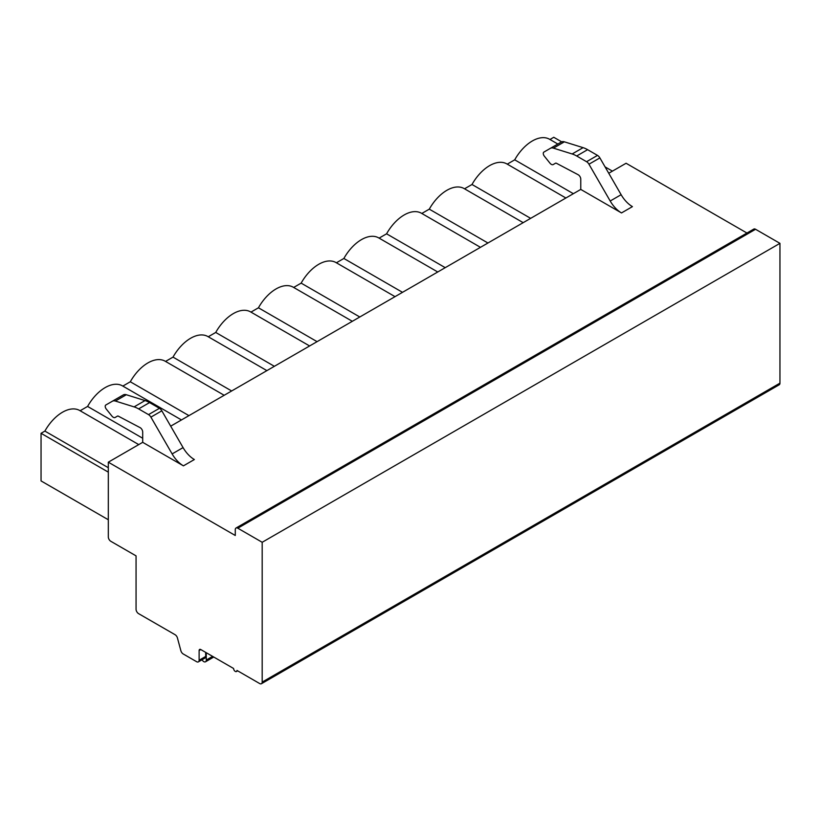 <?xml version="1.0" encoding="UTF-8"?>
<svg xmlns="http://www.w3.org/2000/svg" width="821" height="821" viewBox="0 0 821 821"><rect width="100%" height="100%" fill="white"/><g stroke="black" fill="none" stroke-linecap="round" stroke-linejoin="round"><path stroke-width="1.23" d="M108.31 536.944A3.571 2.063 -120 0 0 110.835 541.306L136.06 555.868L136.06 609.274A3.571 2.063 -120 0 0 138.585 613.636L175.078 634.705A3.571 2.063 60 0 1 177.439 637.979L180.866 650.704A3.571 2.063 -120 0 0 183.227 653.978L196.599 661.695A3.571 2.063 -120 0 0 198.384 661.87A3.571 2.063 -120 0 0 199.123 660.238L199.123 650.53A2.381 1.375 60 0 1 199.616 649.442A2.381 1.375 60 0 1 200.806 649.565L233.595 668.489A2.381 1.375 -120 0 0 234.632 670.89A2.381 1.375 -120 0 0 236.469 671.527A2.381 1.375 -120 0 0 236.961 670.439L259.662 683.544A3.571 2.063 -120 0 0 261.447 683.719A3.571 2.063 -120 0 0 262.186 682.087L262.186 542.281L237.803 528.201A3.571 2.063 -120 0 0 236.017 528.026A3.571 2.063 -120 0 0 235.278 529.658L235.278 535.487L108.31 462.182L108.31 536.944M261.447 683.719L779.211 384.792A3.571 2.063 -120 0 0 779.95 383.15L779.95 243.344L755.566 229.275A3.571 2.063 -120 0 0 753.781 229.09L236.017 528.026M746.956 233.041L626.084 163.256L608.751 173.262M198.384 661.87L204.942 658.093A3.571 2.063 -120 0 0 205.681 656.451L205.681 652.377M262.186 542.281L779.95 243.344M108.31 462.182L142.7 442.324L183.432 465.846A22.588 13.044 60 0 1 172.133 453.921L150.9 417.13A4.752 2.75 -120 0 0 148.519 414.615L138.616 408.899A28.54 16.471 -120 0 0 134.1 406.888L115.392 401.048A8.918 5.152 -120 0 0 112.344 401.243L105.693 405.071A2.986 1.724 -120 0 0 106.278 409.063L111.913 416.073A3.818 2.206 -120 0 0 115.166 417.458L117.506 416.103A1.786 1.026 60 0 1 118.337 416.165L140.073 427.618A3.571 2.063 60 0 1 142.7 432.051L142.7 442.324M170.686 426.171L580.765 189.415L621.497 212.937A22.588 13.044 60 0 1 610.198 201.012L588.955 164.21A4.752 2.75 -120 0 0 586.574 161.706L576.681 155.99A28.54 16.471 -120 0 0 572.155 153.968L553.446 148.139A8.918 5.152 -120 0 0 550.398 148.324L543.759 152.162A2.986 1.724 -120 0 0 544.333 156.154L549.967 163.163A3.818 2.206 -120 0 0 553.221 164.549L555.56 163.194A1.786 1.026 60 0 1 556.402 163.256L578.128 174.709A3.571 2.063 60 0 1 580.765 179.132L580.765 189.415M621.497 212.937L632.427 206.625A22.588 13.044 60 0 1 621.128 194.7L599.884 157.909A4.752 2.75 -120 0 0 597.503 155.395L587.61 149.679A28.54 16.471 -120 0 0 583.084 147.657L564.376 141.828A8.918 5.152 -120 0 0 561.328 142.012L550.398 148.324M573.366 193.694L514.716 159.828A34.482 19.909 -60 0 1 549.577 139.262L557.839 144.034M514.716 159.828L507.245 164.149M464.532 188.799L472.003 184.489A34.482 19.909 -60 0 1 506.865 163.923L565.895 198.005M421.82 213.46L429.291 209.15A34.482 19.909 -60 0 1 464.152 188.584L523.182 222.665M379.107 238.121L386.578 233.811A34.482 19.909 -60 0 1 421.44 213.244L480.47 247.326M336.394 262.782L343.866 258.471A34.482 19.909 -60 0 1 378.727 237.905L437.757 271.987M293.682 287.442L301.153 283.132A34.482 19.909 -60 0 1 336.005 262.566L395.034 296.648M250.969 312.103L258.441 307.793A34.482 19.909 -60 0 1 293.292 287.227L352.322 321.298M208.257 336.764L215.728 332.454A34.482 19.909 -60 0 1 250.579 311.888L309.609 345.959M165.544 361.425L173.015 357.114A34.482 19.909 -60 0 1 207.867 336.538L266.897 370.62M122.832 386.086L130.303 381.775A34.482 19.909 -60 0 1 165.154 361.199L224.184 395.281M80.119 410.746L87.59 406.436A34.482 19.909 -60 0 1 122.442 385.86L181.472 419.942M108.31 519.755L41.05 480.921L41.05 433.303L44.878 431.087A34.482 19.909 -60 0 1 79.729 410.521L138.759 444.602M549.957 139.488L553.775 137.281L561.677 141.848M472.003 184.489L530.653 218.345M429.291 209.15L487.941 243.006M386.578 233.811L445.228 267.667M343.866 258.471L402.506 292.327M301.153 283.132L359.793 316.988M258.441 307.793L317.08 341.649M215.728 332.454L274.368 366.31M173.015 357.114L231.655 390.97M130.303 381.775L188.943 415.631M87.59 406.436L142.7 438.25M44.878 431.087L108.31 467.713M41.05 433.303L108.31 472.137M605.077 166.899L612.415 171.137M555.571 163.194L553.221 164.549M183.432 465.846L194.361 459.534A22.588 13.044 60 0 1 183.073 447.609L161.829 410.818A4.752 2.75 -120 0 0 159.448 408.304L149.555 402.588A28.54 16.471 -120 0 0 145.03 400.576L126.321 394.737A8.918 5.152 -120 0 0 123.273 394.932L112.344 401.243M115.166 417.458L117.506 416.103M202.007 659.776A3.551 2.053 -120 0 0 205.537 661.777A3.551 2.053 -120 0 0 206.266 660.012L206.266 652.716M206.266 660.012L212.588 656.369M199.123 650.53L200.806 649.565M199.123 660.238L205.681 656.451M262.186 682.087L779.95 383.15M237.803 528.201L755.566 229.275M564.376 141.828L553.446 148.139M583.084 147.657L572.155 153.968M587.61 149.679L576.681 155.99M597.503 155.395L586.574 161.706M599.884 157.909L588.955 164.21M621.128 194.7L610.198 201.012M172.133 453.921L183.073 447.609M115.392 401.048L126.321 394.737M134.1 406.888L145.03 400.576M138.616 408.899L149.555 402.588M148.519 414.615L159.448 408.304M150.9 417.13L161.829 410.818M237.659 670.839L236.469 671.527M213.747 657.036L205.537 661.777"/></g></svg>
